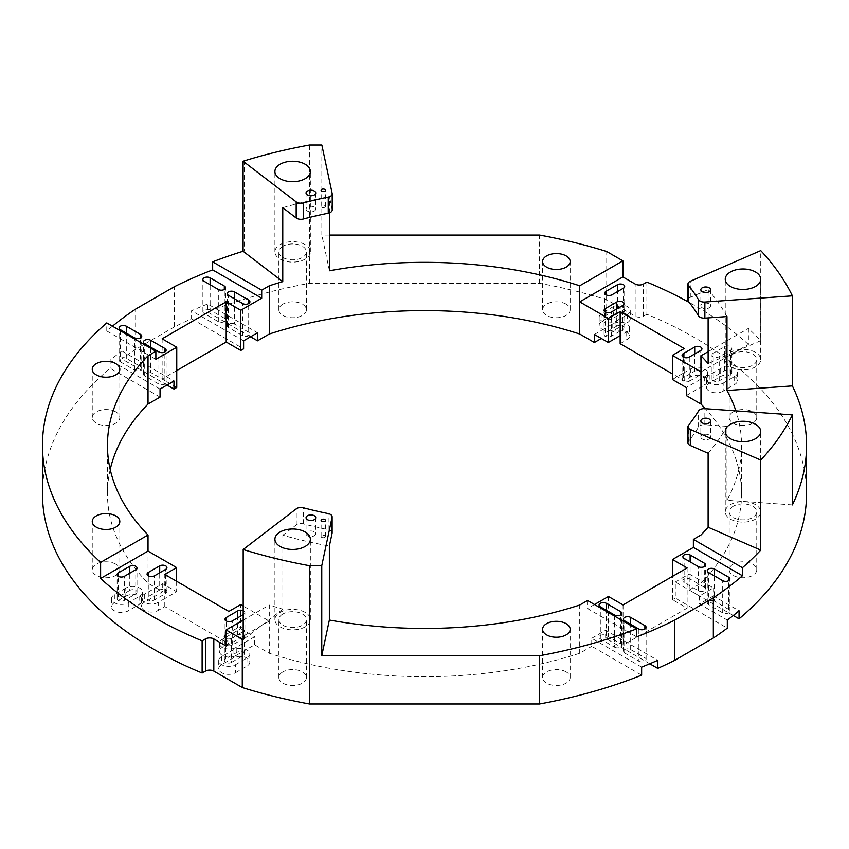 <?xml version="1.0" encoding="UTF-8"?>
<svg xmlns="http://www.w3.org/2000/svg" width="849" height="849" viewBox="0 0 849 849"><rect width="100%" height="100%" fill="white"/><g stroke="black" fill="none" stroke-linecap="round" stroke-linejoin="round"><path stroke-width="0.64" stroke-dasharray="4.25 3.18" d="M733.281 615.493L689.208 590.044L689.208 573.966L713.362 587.911L699.438 595.956L675.284 582.011L675.284 598.089L727.317 628.133M699.438 595.956L699.438 604L727.317 620.088M713.362 587.911L713.362 595.956L739.054 610.792M704.309 587.275L690.11 579.071A4.234 2.441 0 0 0 685.493 578.54A4.234 2.441 0 0 0 682.883 580.801A4.234 2.441 0 0 0 684.124 582.531L698.324 590.734A4.234 2.441 0 0 0 702.94 591.254A4.234 2.441 0 0 0 705.551 589.004A4.234 2.441 0 0 0 704.309 587.275L704.309 566.612M675.284 582.011L689.208 573.966M649.772 663.759L605.655 638.289L608.436 636.676L623.06 645.113L687.117 608.139L672.493 599.691L675.284 598.089M672.493 599.691L672.493 576.375M689.208 590.044L700.977 583.252L700.977 535.008M713.362 595.956L699.438 604M714.476 601.177A4.234 2.441 0 0 0 709.86 600.646A4.234 2.441 0 0 0 707.249 602.907A4.234 2.441 0 0 0 708.49 604.637L722.69 612.84A4.234 2.441 0 0 0 727.306 613.36A4.234 2.441 0 0 0 729.917 611.11A4.234 2.441 0 0 0 728.675 609.38L714.476 601.177L714.476 575.93M700.977 371.873L748.394 344.503L748.394 328.425A382.05 220.57 0 0 1 760.736 340.672L760.736 250.625M806.55 493.64A382.05 220.57 0 0 0 646.874 314.279L646.874 282.123M748.394 344.503A382.05 220.57 0 0 0 689.282 302.477M684.209 380.681L684.209 372.647L690.746 368.869L690.746 376.903L684.209 380.681L672.366 373.847M620.152 343.707L626.7 339.918A9.848 5.688 180 0 0 629.576 335.907A9.848 5.688 180 0 0 623.506 330.654A9.848 5.688 180 0 0 612.766 331.885L601.347 338.475M250.561 336.798L207.665 312.029L207.665 303.995L257.523 332.776M646.874 314.279L643.468 316.21A5.911 3.407 0 0 1 635.158 316.189L606.727 299.771A382.05 220.57 0 0 0 539.518 283.301L309.482 283.301A382.05 220.57 0 0 0 207.665 312.029M700.977 583.252A317.059 183.055 0 0 0 741.559 493.64A317.059 183.055 0 0 0 705.37 408.709M686.3 395.56L704.681 384.947A9.848 5.688 180 0 0 707.557 380.925A9.848 5.688 180 0 0 701.486 375.672A9.848 5.688 180 0 0 690.746 376.903M733.228 564.15A13.786 7.959 0 0 0 729.185 569.775A13.786 7.959 0 0 0 742.971 577.734A13.786 7.959 0 0 0 756.756 569.775A13.786 7.959 0 0 0 748.245 562.42A13.786 7.959 0 0 0 733.228 564.15M733.228 411.882A13.786 7.959 0 0 0 729.185 417.506A13.786 7.959 0 0 0 742.971 425.466A13.786 7.959 0 0 0 756.756 417.506A13.786 7.959 0 0 0 748.245 410.152A13.786 7.959 0 0 0 733.228 411.882M566.124 304.144A13.786 7.959 0 0 0 551.097 302.424A13.786 7.959 0 0 0 542.585 309.779A13.786 7.959 0 0 0 556.371 317.738A13.786 7.959 0 0 0 570.157 309.779A13.786 7.959 0 0 0 566.124 304.144M282.876 304.144A13.786 7.959 0 0 0 278.843 309.779A13.786 7.959 0 0 0 292.629 317.738A13.786 7.959 0 0 0 306.415 309.779A13.786 7.959 0 0 0 297.903 302.424A13.786 7.959 0 0 0 282.876 304.144M613.466 314.597L602.047 321.187A9.848 5.688 180 0 0 599.161 325.209A9.848 5.688 180 0 0 605.241 330.463A9.848 5.688 180 0 0 615.971 329.232L627.39 322.641A9.848 5.688 180 0 0 630.276 318.619A9.848 5.688 180 0 0 624.195 313.366A9.848 5.688 180 0 0 613.466 314.597L613.466 306.563A9.848 5.688 180 0 1 624.195 305.332A9.848 5.688 180 0 1 630.276 310.575A9.848 5.688 180 0 1 627.39 314.597L615.971 321.187A9.848 5.688 180 0 1 605.241 322.429A9.848 5.688 180 0 1 599.161 317.176A9.848 5.688 180 0 1 602.047 313.154L613.466 306.563M723.199 391.134A9.848 5.688 180 0 1 712.46 392.365A9.848 5.688 180 0 1 706.389 387.112A9.848 5.688 180 0 1 709.265 383.101L720.684 376.5A9.848 5.688 180 0 1 731.424 375.269A9.848 5.688 180 0 1 737.494 380.522A9.848 5.688 180 0 1 734.618 384.544L723.199 391.134L723.199 383.101A9.848 5.688 180 0 1 712.46 384.332A9.848 5.688 180 0 1 706.389 379.079A9.848 5.688 180 0 1 709.265 375.056L720.684 368.466A9.848 5.688 180 0 1 731.424 367.235A9.848 5.688 180 0 1 737.494 372.488A9.848 5.688 180 0 1 734.618 376.5L723.199 383.101M594.512 604.52L587.55 608.542L636.654 636.888M687.117 567.939L687.117 608.139M708.119 317.897L708.119 289.605L690.322 297.352A5.911 3.407 0 0 0 687.966 300.068M726.977 316.56A317.059 183.055 0 0 0 708.119 289.605M792.382 504.922L726.977 500.284A317.059 183.055 0 0 0 741.559 445.407A317.059 183.055 0 0 0 735.871 410.874M726.977 500.284L726.977 426.315L704.861 424.755A5.911 3.407 0 0 0 698.568 427.005A290.475 167.709 180 0 1 688.507 441.384A5.911 3.407 0 0 0 687.966 442.807M708.119 453.27A317.059 183.055 0 0 0 726.977 426.315M605.655 638.289L605.655 630.245L657.731 660.31M641.632 667.091L591.732 638.289L591.732 646.322L641.632 675.135M254.615 644.784L254.615 636.75L236.234 647.363L236.234 655.396L254.615 644.784L269.292 653.263A317.059 183.055 0 0 0 579.708 653.263L591.732 646.322M579.708 653.263L579.708 605.029M587.55 600.498L587.55 608.542M608.436 596.476L608.436 636.676M591.732 638.289L605.655 630.245M623.06 604.923L623.06 645.113M708.119 351.677L748.394 328.425M760.736 340.672L708.119 363.574M713.234 353.226A4.234 2.441 0 0 0 712.003 354.956A4.234 2.441 0 0 0 714.614 357.217A4.234 2.441 0 0 0 719.23 356.686L730.649 350.096A4.234 2.441 0 0 0 731.88 348.366A4.234 2.441 0 0 0 729.27 346.105A4.234 2.441 0 0 0 724.653 346.636L713.234 353.226L713.234 377.349A4.234 2.441 0 0 0 712.003 379.079A4.234 2.441 0 0 0 714.614 381.339A4.234 2.441 0 0 0 719.23 380.808L730.649 374.207A4.234 2.441 0 0 0 731.88 372.488A4.234 2.441 0 0 0 729.27 370.228A4.234 2.441 0 0 0 724.653 370.758L713.234 377.349M672.366 379.482L684.209 372.647L684.209 348.525M594.385 334.453L612.766 323.84A9.848 5.688 180 0 1 623.506 322.609A9.848 5.688 180 0 1 629.576 327.863A9.848 5.688 180 0 1 626.7 331.885L620.152 335.663M329.444 212.876L329.444 196.809A317.059 183.055 0 0 0 282.759 207.697M207.665 303.995A382.05 220.57 0 0 0 191.556 310.766L191.556 318.81A382.05 220.57 0 0 0 174.427 326.886L174.427 286.686M244.416 250.869A382.05 220.57 0 0 0 243.101 251.272L244.416 250.869L244.416 160.822M309.482 283.301L309.482 145.02M329.444 235.067L321.845 235.067L321.845 145.02M539.518 283.301L539.518 235.067M606.727 299.771L606.727 251.537M690.746 368.869A9.848 5.688 180 0 1 701.486 367.638A9.848 5.688 180 0 1 707.557 372.891A9.848 5.688 180 0 1 704.681 376.903L686.3 387.515M733.228 506.259A13.786 7.959 0 0 0 729.185 511.894A13.786 7.959 0 0 0 742.971 519.853A13.786 7.959 0 0 0 756.756 511.894A13.786 7.959 0 0 0 748.245 504.539A13.786 7.959 0 0 0 733.228 506.259M733.228 353.991A13.786 7.959 0 0 0 729.185 359.615A13.786 7.959 0 0 0 742.971 367.575A13.786 7.959 0 0 0 756.756 359.615A13.786 7.959 0 0 0 748.245 352.271A13.786 7.959 0 0 0 733.228 353.991M282.876 246.263A13.786 7.959 0 0 0 278.843 251.888A13.786 7.959 0 0 0 292.629 259.847A13.786 7.959 0 0 0 306.415 251.888A13.786 7.959 0 0 0 297.903 244.533A13.786 7.959 0 0 0 282.876 246.263M614.527 647.15A4.234 2.441 0 0 0 619.133 647.681A4.234 2.441 0 0 0 621.755 645.42A4.234 2.441 0 0 0 620.513 643.691L606.313 635.498A4.234 2.441 0 0 0 601.697 634.967A4.234 2.441 0 0 0 599.076 637.228A4.234 2.441 0 0 0 600.317 638.947L614.527 647.15L614.527 614.994M638.883 661.222A4.234 2.441 0 0 0 643.5 661.742A4.234 2.441 0 0 0 646.11 659.493A4.234 2.441 0 0 0 644.879 657.763L630.669 649.559A4.234 2.441 0 0 0 626.053 649.029A4.234 2.441 0 0 0 623.442 651.289A4.234 2.441 0 0 0 624.684 653.019L638.883 661.222L638.883 629.056M702.272 439.007A4.839 2.791 180 0 1 700.85 437.033A4.839 2.791 180 0 1 705.689 434.232A4.839 2.791 180 0 1 710.539 437.033A4.839 2.791 180 0 1 707.546 439.612A4.839 2.791 180 0 1 702.272 439.007M702.272 307.826A4.839 2.791 180 0 1 700.85 305.842A4.839 2.791 180 0 1 705.689 303.051A4.839 2.791 180 0 1 710.539 305.842A4.839 2.791 180 0 1 707.546 308.431A4.839 2.791 180 0 1 702.272 307.826M164.791 606.6L164.791 598.556L158.254 602.334L158.254 610.378L164.791 606.6L228.848 643.584L222.3 647.363A9.848 5.688 180 0 0 219.424 651.385A9.848 5.688 180 0 0 225.494 656.638A9.848 5.688 180 0 0 236.234 655.396M160.047 397.099L110.147 368.286A382.05 220.57 0 0 0 42.45 493.64M110.2 469.518A317.059 183.055 0 0 0 107.441 493.64A317.059 183.055 0 0 0 148.023 583.252L162.7 591.721L144.319 602.334A9.848 5.688 180 0 0 141.443 606.356A9.848 5.688 180 0 0 147.514 611.609A9.848 5.688 180 0 0 158.254 610.378M115.772 564.15A13.786 7.959 0 0 0 100.755 562.42A13.786 7.959 0 0 0 92.244 569.775A13.786 7.959 0 0 0 106.029 577.734A13.786 7.959 0 0 0 119.815 569.775A13.786 7.959 0 0 0 115.772 564.15M282.876 671.877A13.786 7.959 0 0 0 278.843 677.513A13.786 7.959 0 0 0 292.629 685.472A13.786 7.959 0 0 0 306.415 677.513A13.786 7.959 0 0 0 297.903 670.158A13.786 7.959 0 0 0 282.876 671.877M566.124 671.877A13.786 7.959 0 0 0 551.097 670.158A13.786 7.959 0 0 0 542.585 677.513A13.786 7.959 0 0 0 556.371 685.472A13.786 7.959 0 0 0 570.157 677.513A13.786 7.959 0 0 0 566.124 671.877M115.772 411.882A13.786 7.959 0 0 0 100.755 410.152A13.786 7.959 0 0 0 92.244 417.506A13.786 7.959 0 0 0 106.029 425.466A13.786 7.959 0 0 0 119.815 417.506A13.786 7.959 0 0 0 115.772 411.882M125.801 596.147A9.848 5.688 180 0 1 136.54 594.916A9.848 5.688 180 0 1 142.611 600.169A9.848 5.688 180 0 1 139.735 604.191L128.316 610.781A9.848 5.688 180 0 1 117.576 612.012A9.848 5.688 180 0 1 111.506 606.759A9.848 5.688 180 0 1 114.382 602.737L125.801 596.147L125.801 588.113A9.848 5.688 180 0 1 136.54 586.871A9.848 5.688 180 0 1 142.611 592.124A9.848 5.688 180 0 1 139.735 596.147L128.316 602.737A9.848 5.688 180 0 1 117.576 603.968A9.848 5.688 180 0 1 111.506 598.725A9.848 5.688 180 0 1 114.382 594.703L125.801 588.113M235.534 672.684L246.953 666.094A9.848 5.688 180 0 0 249.839 662.071A9.848 5.688 180 0 0 243.759 656.818A9.848 5.688 180 0 0 233.029 658.049L221.61 664.65A9.848 5.688 180 0 0 218.724 668.662A9.848 5.688 180 0 0 224.805 673.915A9.848 5.688 180 0 0 235.534 672.684L235.534 664.65A9.848 5.688 180 0 1 224.805 665.881A9.848 5.688 180 0 1 218.724 660.628A9.848 5.688 180 0 1 221.61 656.606L233.029 650.016A9.848 5.688 180 0 1 243.759 648.785A9.848 5.688 180 0 1 249.839 654.038A9.848 5.688 180 0 1 246.953 658.049L235.534 664.65M269.292 653.263L269.292 605.029A317.059 183.055 0 0 0 282.844 609.168L282.844 535.21A317.059 183.055 0 0 0 329.359 546.056M755.504 352.388A17.723 10.23 0 0 0 736.189 350.17A17.723 10.23 0 0 0 725.248 359.615A17.723 10.23 0 0 0 742.971 369.856A17.723 10.23 0 0 0 760.693 359.615A17.723 10.23 0 0 0 755.504 352.388M755.504 504.656A17.723 10.23 0 0 0 736.189 502.438A17.723 10.23 0 0 0 725.248 511.894A17.723 10.23 0 0 0 742.971 522.124A17.723 10.23 0 0 0 760.693 511.894A17.723 10.23 0 0 0 755.504 504.656M623.421 312.305A4.234 2.441 0 0 0 624.662 310.575A4.234 2.441 0 0 0 622.052 308.325A4.234 2.441 0 0 0 617.435 308.856L606.016 315.446A4.234 2.441 0 0 0 604.775 317.176A4.234 2.441 0 0 0 607.385 319.426A4.234 2.441 0 0 0 612.002 318.906L623.421 312.305L623.421 288.193M689.292 381.212L700.712 374.611A4.234 2.441 0 0 0 701.943 372.891A4.234 2.441 0 0 0 699.332 370.631A4.234 2.441 0 0 0 694.715 371.162L683.296 377.752A4.234 2.441 0 0 0 682.065 379.482A4.234 2.441 0 0 0 684.676 381.742A4.234 2.441 0 0 0 689.292 381.212L689.292 357.089M616.735 326.133L605.316 332.723A4.234 2.441 0 0 0 604.085 334.453A4.234 2.441 0 0 0 606.695 336.713A4.234 2.441 0 0 0 611.312 336.183L622.731 329.592A4.234 2.441 0 0 0 623.962 327.863A4.234 2.441 0 0 0 621.351 325.602A4.234 2.441 0 0 0 616.735 326.133L616.735 308.93M329.444 270.767L321.845 235.067M332.203 209.99A5.911 3.407 0 0 0 332.161 209.576L329.444 196.809M307.465 211.072A4.839 2.791 180 0 1 306.043 209.087A4.839 2.791 180 0 1 310.893 206.296A4.839 2.791 180 0 1 315.732 209.087A4.839 2.791 180 0 1 312.74 211.677A4.839 2.791 180 0 1 307.465 211.072M324.796 207.273A2.165 1.252 0 0 0 325.432 206.381A2.165 1.252 0 0 0 323.267 205.14A2.165 1.252 0 0 0 321.102 206.381A2.165 1.252 0 0 0 322.44 207.538A2.165 1.252 0 0 0 324.796 207.273M112.439 326.196A382.05 220.57 0 0 0 106.772 330.961L155.866 359.307M191.556 318.81L243.599 348.854M176.751 370.567L162.138 379.004L176.751 387.441M167.009 385.032L121.895 358.989L121.895 350.955A382.05 220.57 0 0 0 110.147 360.241L110.147 368.286M174.427 326.886L135.66 349.268A382.05 220.57 0 0 0 121.895 358.989M243.599 340.82L191.556 310.766M210.117 309.991A4.234 2.441 0 0 0 205.5 309.461A4.234 2.441 0 0 0 202.89 311.721A4.234 2.441 0 0 0 204.121 313.44L218.331 321.644A4.234 2.441 0 0 0 222.947 322.174A4.234 2.441 0 0 0 225.558 319.914A4.234 2.441 0 0 0 224.316 318.184L210.117 309.991L210.117 284.744M234.473 324.053A4.234 2.441 0 0 0 229.867 323.522A4.234 2.441 0 0 0 227.245 325.783A4.234 2.441 0 0 0 228.487 327.512L242.687 335.716A4.234 2.441 0 0 0 247.303 336.236A4.234 2.441 0 0 0 249.924 333.986A4.234 2.441 0 0 0 248.683 332.256L234.473 324.053L234.473 298.806M135.66 349.268L135.66 309.068M305.162 244.65A17.723 10.23 0 0 0 285.848 242.432A17.723 10.23 0 0 0 274.906 251.888A17.723 10.23 0 0 0 292.629 262.118A17.723 10.23 0 0 0 310.352 251.888A17.723 10.23 0 0 0 305.162 244.65M176.634 581.278L176.634 591.721L164.791 598.556L164.791 574.444M228.848 643.584L228.848 611.418M236.234 647.363A9.848 5.688 180 0 1 225.494 648.594A9.848 5.688 180 0 1 219.424 643.34A9.848 5.688 180 0 1 222.3 639.318L240.692 628.706L240.692 604.594M226.121 646.025L269.292 621.107L243.185 606.027M240.692 628.706L254.615 636.75M106.772 330.961L106.772 322.917M160.047 389.054L110.147 360.241M148.023 583.252L148.023 551.086M158.254 602.334A9.848 5.688 180 0 1 147.514 603.575A9.848 5.688 180 0 1 141.443 598.322A9.848 5.688 180 0 1 144.319 594.3L162.7 583.688L176.634 591.721M162.7 583.688L162.7 591.721M282.876 613.997A13.786 7.959 0 0 0 278.843 619.621A13.786 7.959 0 0 0 292.629 627.581A13.786 7.959 0 0 0 306.415 619.621A13.786 7.959 0 0 0 297.903 612.267A13.786 7.959 0 0 0 282.876 613.997M243.185 620.099L269.292 605.029M282.844 609.168L243.185 639.552M332.118 532.864A5.911 3.407 0 0 0 328.17 529.649A290.475 167.709 180 0 1 303.433 523.886A5.911 3.407 0 0 0 296.248 524.926L282.844 535.21M307.455 535.761A4.839 2.791 180 0 1 306.043 533.788A4.839 2.791 180 0 1 310.883 530.996A4.839 2.791 180 0 1 315.722 533.788A4.839 2.791 180 0 1 312.74 536.366A4.839 2.791 180 0 1 307.455 535.761M324.796 537.375A2.165 1.252 0 0 0 325.432 536.494A2.165 1.252 0 0 0 323.267 535.241A2.165 1.252 0 0 0 321.102 536.494A2.165 1.252 0 0 0 322.44 537.64A2.165 1.252 0 0 0 324.796 537.375M162.138 338.804L162.138 379.004M150.676 372.435A4.234 2.441 0 0 0 146.06 371.904A4.234 2.441 0 0 0 143.449 374.165A4.234 2.441 0 0 0 144.691 375.895L158.89 384.098A4.234 2.441 0 0 0 163.507 384.618A4.234 2.441 0 0 0 166.117 382.368A4.234 2.441 0 0 0 164.876 380.639L150.676 372.435L150.676 347.188M120.325 361.823L134.524 370.026A4.234 2.441 0 0 0 139.14 370.557A4.234 2.441 0 0 0 141.751 368.296A4.234 2.441 0 0 0 140.51 366.566L126.31 358.374A4.234 2.441 0 0 0 121.694 357.843A4.234 2.441 0 0 0 119.083 360.103A4.234 2.441 0 0 0 120.325 361.823L120.325 329.667M121.895 350.955L173.971 381.01M305.162 612.384A17.723 10.23 0 0 0 285.848 610.166A17.723 10.23 0 0 0 274.906 619.621A17.723 10.23 0 0 0 292.629 629.852A17.723 10.23 0 0 0 310.352 619.621A17.723 10.23 0 0 0 305.162 612.384M226.121 638.501A4.234 2.441 0 0 0 231.565 638.236L242.984 631.645A4.234 2.441 0 0 0 244.225 629.916A4.234 2.441 0 0 0 241.615 627.655A4.234 2.441 0 0 0 236.998 628.186L226.121 634.458M243.185 614.644L243.684 614.358A4.234 2.441 0 0 0 244.915 612.628A4.234 2.441 0 0 0 243.185 610.654M243.684 638.48A4.234 2.441 0 0 0 244.915 636.75A4.234 2.441 0 0 0 242.305 634.49A4.234 2.441 0 0 0 237.688 635.02L226.269 641.611A4.234 2.441 0 0 0 225.038 643.34A4.234 2.441 0 0 0 227.649 645.601A4.234 2.441 0 0 0 232.265 645.07L243.684 638.48L243.684 614.358M159.708 590.002L148.288 596.592A4.234 2.441 0 0 0 147.057 598.322A4.234 2.441 0 0 0 149.668 600.572A4.234 2.441 0 0 0 154.285 600.052L165.704 593.451A4.234 2.441 0 0 0 166.935 591.721A4.234 2.441 0 0 0 164.324 589.471A4.234 2.441 0 0 0 159.708 590.002L159.708 572.788M129.77 590.405L118.351 596.996A4.234 2.441 0 0 0 117.12 598.725A4.234 2.441 0 0 0 119.73 600.975A4.234 2.441 0 0 0 124.347 600.445L135.766 593.854A4.234 2.441 0 0 0 136.997 592.124A4.234 2.441 0 0 0 134.386 589.875A4.234 2.441 0 0 0 129.77 590.405L129.77 573.192M231.565 662.358L242.984 655.757A4.234 2.441 0 0 0 244.225 654.038A4.234 2.441 0 0 0 241.615 651.777A4.234 2.441 0 0 0 236.998 652.308L225.579 658.898A4.234 2.441 0 0 0 224.338 660.628A4.234 2.441 0 0 0 226.948 662.889A4.234 2.441 0 0 0 231.565 662.358L231.565 638.236M690.11 579.071L690.11 561.868M684.124 582.531L684.124 558.409M698.324 590.734L698.324 566.612M708.49 604.637L708.49 572.47M722.69 612.84L722.69 580.674M728.675 609.38L728.675 580.674M690.322 297.352L690.322 281.263M704.861 424.755L704.861 408.666M643.468 316.21L643.468 284.054M626.7 331.885L626.7 339.918M612.766 323.84L612.766 331.885M635.158 316.189L635.158 284.033M704.681 376.903L704.681 384.947M602.047 313.154L602.047 321.187M615.971 321.187L615.971 329.232M627.39 314.597L627.39 322.641M709.265 375.056L709.265 383.101M734.618 376.5L734.618 384.544M720.684 368.466L720.684 376.5M620.513 643.691L620.513 614.994M600.317 638.947L600.317 606.791M606.313 635.498L606.313 610.251M644.879 657.763L644.879 629.056M624.684 653.019L624.684 620.863M630.669 649.559L630.669 624.312M698.568 427.005L698.568 410.927M688.507 441.384L688.507 425.307M617.435 308.856L617.435 291.642M612.002 318.906L612.002 294.783M606.016 315.446L606.016 294.783M719.23 380.808L719.23 356.686M724.653 370.758L724.653 346.636M730.649 374.207L730.649 350.096M700.712 374.611L700.712 350.499M683.296 377.752L683.296 357.089M694.715 371.162L694.715 353.948M605.316 332.723L605.316 312.061M622.731 329.592L622.731 305.47M611.312 336.183L611.312 312.061M332.161 209.576L332.161 193.498M222.3 639.318L222.3 647.363M144.319 594.3L144.319 602.334M139.735 596.147L139.735 604.191M114.382 594.703L114.382 602.737M128.316 602.737L128.316 610.781M246.953 658.049L246.953 666.094M233.029 650.016L233.029 658.049M221.61 656.606L221.61 664.65M296.248 524.926L296.248 508.848M228.487 327.512L228.487 295.346M242.687 335.716L242.687 303.549M248.683 332.256L248.683 303.549M204.121 313.44L204.121 281.284M218.331 321.644L218.331 289.488M224.316 318.184L224.316 289.488M144.691 375.895L144.691 343.739M164.876 380.639L164.876 351.932M158.89 384.098L158.89 351.932M134.524 370.026L134.524 337.87M126.31 358.374L126.31 333.126M140.51 366.566L140.51 337.87M328.17 529.649L328.17 513.571M303.433 523.886L303.433 507.798M124.347 600.445L124.347 576.333M118.351 596.996L118.351 576.333M135.766 593.854L135.766 569.743M236.998 652.308L236.998 628.186M242.984 655.757L242.984 631.645M225.579 658.898L225.579 638.236M237.688 635.02L237.688 617.817M226.269 641.611L226.269 620.948M232.265 645.07L232.265 620.948M154.285 600.052L154.285 575.93M148.288 596.592L148.288 575.93M165.704 593.451L165.704 569.339M682.883 580.801L682.883 556.679M705.551 589.004L705.551 564.882M741.559 493.64L741.559 445.407M707.249 602.907L707.249 570.751M729.917 611.11L729.917 578.944M629.576 327.863L629.576 335.907M707.557 372.891L707.557 380.925M756.756 569.775L756.756 511.894M729.185 569.775L729.185 511.894M756.756 417.506L756.756 359.615M729.185 417.506L729.185 359.615M570.157 309.779L570.157 261.534M542.585 309.779L542.585 261.534M306.415 309.779L306.415 251.888M278.843 309.779L278.843 251.888M599.161 317.176L599.161 325.209M630.276 310.575L630.276 318.619M706.389 379.079L706.389 387.112M737.494 372.488L737.494 380.522M621.755 645.42L621.755 613.265M599.076 637.228L599.076 605.061M646.11 659.493L646.11 627.326M623.442 651.289L623.442 619.133M700.85 289.764L700.85 305.842M710.539 289.764L710.539 305.842M760.693 359.615L760.693 279.225M725.248 359.615L725.248 279.225M700.85 420.945L700.85 437.033M710.539 420.945L710.539 437.033M760.693 511.894L760.693 431.494M725.248 511.894L725.248 431.494M624.662 310.575L624.662 286.463M604.775 317.176L604.775 293.054M712.003 379.079L712.003 354.956M731.88 372.488L731.88 348.366M682.065 379.482L682.065 355.36M701.943 372.891L701.943 348.769M623.962 327.863L623.962 303.74M604.085 334.453L604.085 310.341M570.157 677.513L570.157 629.268M542.585 677.513L542.585 629.268M219.424 643.34L219.424 651.385M107.441 493.64L107.441 445.407M141.443 598.322L141.443 606.356M119.815 569.775L119.815 521.541M92.244 569.775L92.244 521.541M306.415 677.513L306.415 619.621M278.843 677.513L278.843 619.621M119.815 417.506L119.815 369.273M92.244 417.506L92.244 369.273M142.611 592.124L142.611 600.169M111.506 598.725L111.506 606.759M249.839 654.038L249.839 662.071M218.724 660.628L218.724 668.662M306.043 193.01L306.043 209.087M315.732 193.01L315.732 209.087M325.432 206.381L325.432 190.303M321.102 206.381L321.102 190.303M227.245 325.783L227.245 293.627M249.924 333.986L249.924 301.82M202.89 311.721L202.89 279.554M225.558 319.914L225.558 287.758M143.449 374.165L143.449 342.009M166.117 382.368L166.117 350.202M119.083 360.103L119.083 327.937M141.751 368.296L141.751 336.14M310.352 251.888L310.352 171.487M274.906 251.888L274.906 171.487M306.043 517.71L306.043 533.788M315.722 517.71L315.722 533.788M325.432 536.494L325.432 520.405M321.102 536.494L321.102 520.405M310.352 619.621L310.352 539.221M274.906 619.621L274.906 539.221M117.12 598.725L117.12 574.603M136.997 592.124L136.997 568.013M244.225 654.038L244.225 629.916M224.338 660.628L224.338 636.506M244.915 636.75L244.915 612.628M225.038 643.34L225.038 619.218M147.057 598.322L147.057 574.2M166.935 591.721L166.935 567.61"/><path stroke-width="1.27" d="M649.772 663.759L657.731 668.343A382.05 220.57 0 0 0 674.573 660.405L713.34 638.024A382.05 220.57 0 0 0 727.317 628.133L727.317 620.088A382.05 220.57 0 0 0 739.054 610.792L739.054 618.825L733.281 615.493M704.309 563.152L690.11 554.949A4.234 2.441 0 0 0 685.493 554.418A4.234 2.441 0 0 0 682.883 556.679A4.234 2.441 0 0 0 684.124 558.409L698.324 566.612A4.234 2.441 0 0 0 702.94 567.143A4.234 2.441 0 0 0 705.551 564.882A4.234 2.441 0 0 0 704.309 563.152L704.309 566.612M672.493 576.375L672.493 559.491L687.117 567.939L623.06 604.923L608.436 596.476L594.512 604.52M713.34 638.024L713.34 597.823A382.05 220.57 0 0 0 742.429 575.749L693.378 547.435L672.493 559.491M693.378 547.435L693.378 539.391L700.977 535.008A317.059 183.055 0 0 0 708.119 527.24L760.736 550.131L760.736 460.084A382.05 220.57 0 0 0 792.382 414.874L704.861 408.666A5.911 3.407 0 0 0 698.568 410.927A290.475 167.709 180 0 1 688.507 425.307A5.911 3.407 0 0 0 687.966 426.729A5.911 3.407 0 0 0 690.322 429.445L760.736 460.084M792.382 295.845A382.05 220.57 0 0 0 760.736 250.625L690.322 281.263A5.911 3.407 0 0 0 687.966 283.991A5.911 3.407 0 0 0 688.507 285.413A290.475 167.709 180 0 1 698.568 299.793A5.911 3.407 0 0 0 704.861 302.042L792.382 295.845L792.382 385.892A382.05 220.57 0 0 1 806.55 445.407A382.05 220.57 0 0 1 792.382 504.922L792.382 414.874M742.429 575.749L742.429 567.716A382.05 220.57 0 0 0 760.736 550.131M739.054 618.825A382.05 220.57 0 0 0 806.55 493.64L806.55 445.407M689.282 302.477A382.05 220.57 0 0 0 646.874 282.123L643.468 284.054A5.911 3.407 0 0 1 635.158 284.033L622.879 276.933L579.708 301.862L608.309 318.375L620.152 311.541L684.209 348.525L672.366 355.36L700.977 371.873L700.977 355.795L708.119 351.677M672.366 373.847L620.152 343.707L620.152 311.541M601.347 338.475L594.385 342.497L579.708 334.018A317.059 183.055 0 0 0 269.292 334.018L257.523 340.82L250.561 336.798M705.37 408.709A317.059 183.055 0 0 0 700.977 404.039L686.3 395.56L686.3 387.515L672.366 379.482L672.366 355.36M110.2 469.518A317.059 183.055 0 0 1 148.023 404.039L160.047 397.099L160.047 389.054L173.971 381.01L173.971 389.054L176.751 387.441L176.751 347.252L155.866 359.307L155.866 351.263L106.772 322.917A382.05 220.57 0 0 0 42.45 445.407L42.45 493.64A382.05 220.57 0 0 0 202.126 673.002L205.458 671.081A5.911 3.407 0 0 1 213.81 671.081L242.273 687.51A382.05 220.57 0 0 0 309.482 703.98L539.518 703.98L539.518 655.746A382.05 220.57 0 0 0 636.654 628.844L636.654 636.888A382.05 220.57 0 0 0 674.573 620.205L713.34 597.823M614.527 614.994A4.234 2.441 0 0 0 619.133 615.525A4.234 2.441 0 0 0 621.755 613.265A4.234 2.441 0 0 0 620.513 611.535L606.313 603.331A4.234 2.441 0 0 0 601.697 602.801A4.234 2.441 0 0 0 599.076 605.061A4.234 2.441 0 0 0 600.317 606.791L614.527 614.994M638.883 629.056A4.234 2.441 0 0 0 643.5 629.587A4.234 2.441 0 0 0 646.11 627.326A4.234 2.441 0 0 0 644.879 625.596L630.669 617.403A4.234 2.441 0 0 0 626.053 616.873A4.234 2.441 0 0 0 623.442 619.133A4.234 2.441 0 0 0 624.684 620.863L638.883 629.056M708.49 572.47L722.69 580.674A4.234 2.441 0 0 0 727.306 581.204A4.234 2.441 0 0 0 729.917 578.944A4.234 2.441 0 0 0 728.675 577.214L714.476 569.021A4.234 2.441 0 0 0 709.86 568.49A4.234 2.441 0 0 0 707.249 570.751A4.234 2.441 0 0 0 708.49 572.47M742.429 567.716L693.378 539.391M708.119 317.897L708.119 363.574A317.059 183.055 0 0 0 700.977 355.795M735.871 410.874A317.059 183.055 0 0 0 726.977 390.519L726.977 316.56L704.861 318.12L704.861 302.042M708.119 527.24L708.119 453.27L690.322 445.523L690.322 429.445M700.977 404.039L700.977 371.873M674.573 660.405L674.573 620.205M539.518 703.98A382.05 220.57 0 0 0 641.632 675.135L641.632 667.091A382.05 220.57 0 0 0 657.731 660.31L657.731 668.343M539.518 655.746L321.76 655.746L329.359 620.025A317.059 183.055 0 0 0 579.708 605.029L587.55 600.498L636.654 628.844M702.272 291.738A4.839 2.791 180 0 1 700.85 289.764A4.839 2.791 180 0 1 705.689 286.973A4.839 2.791 180 0 1 710.539 289.764A4.839 2.791 180 0 1 707.546 292.353A4.839 2.791 180 0 1 702.272 291.738M755.504 271.988A17.723 10.23 0 0 0 736.189 269.77A17.723 10.23 0 0 0 725.248 279.225A17.723 10.23 0 0 0 742.971 289.456A17.723 10.23 0 0 0 760.693 279.225A17.723 10.23 0 0 0 755.504 271.988M726.977 390.519L792.382 385.892M702.272 422.929A4.839 2.791 180 0 1 700.85 420.945A4.839 2.791 180 0 1 705.689 418.154A4.839 2.791 180 0 1 710.539 420.945A4.839 2.791 180 0 1 707.546 423.534A4.839 2.791 180 0 1 702.272 422.929M755.504 424.256A17.723 10.23 0 0 0 736.189 422.038A17.723 10.23 0 0 0 725.248 431.494A17.723 10.23 0 0 0 742.971 441.724A17.723 10.23 0 0 0 760.693 431.494A17.723 10.23 0 0 0 755.504 424.256M623.421 288.193A4.234 2.441 0 0 0 624.662 286.463A4.234 2.441 0 0 0 622.052 284.203A4.234 2.441 0 0 0 617.435 284.733L606.016 291.324A4.234 2.441 0 0 0 604.775 293.054A4.234 2.441 0 0 0 607.385 295.314A4.234 2.441 0 0 0 612.002 294.783L623.421 288.193M689.292 357.089L700.712 350.499A4.234 2.441 0 0 0 701.943 348.769A4.234 2.441 0 0 0 699.332 346.509A4.234 2.441 0 0 0 694.715 347.039L683.296 353.63A4.234 2.441 0 0 0 682.065 355.36A4.234 2.441 0 0 0 684.676 357.62A4.234 2.441 0 0 0 689.292 357.089M616.735 302.021L605.316 308.612A4.234 2.441 0 0 0 604.085 310.341A4.234 2.441 0 0 0 606.695 312.591A4.234 2.441 0 0 0 611.312 312.061L622.731 305.47A4.234 2.441 0 0 0 623.962 303.74A4.234 2.441 0 0 0 621.351 301.491A4.234 2.441 0 0 0 616.735 302.021L616.735 308.93M594.385 342.497L594.385 334.453L608.309 342.497L608.309 318.375M579.708 334.018L579.708 285.784A317.059 183.055 0 0 0 329.444 270.767L329.444 212.876M269.292 334.018L269.292 285.784L261.704 290.167L261.704 298.201L212.653 269.886A382.05 220.57 0 0 0 174.427 286.686L135.66 309.068A382.05 220.57 0 0 0 112.439 326.196M212.653 269.886L212.653 261.842A382.05 220.57 0 0 1 243.101 251.272L282.759 281.656A317.059 183.055 0 0 0 269.292 285.784M282.759 281.656L282.759 207.697L296.174 217.97A5.911 3.407 0 0 0 303.348 219.01A290.475 167.709 180 0 1 328.255 213.205A5.911 3.407 0 0 0 332.203 209.99L332.203 193.912A5.911 3.407 0 0 0 332.161 193.498L321.845 145.02L309.482 145.02A382.05 220.57 0 0 0 244.416 160.822L243.101 161.236L296.174 201.892A5.911 3.407 0 0 0 303.348 202.932A290.475 167.709 180 0 1 328.255 197.127A5.911 3.407 0 0 0 332.203 193.912M176.751 347.252L162.138 338.804L226.195 301.82L240.808 310.267L240.808 350.467L243.599 348.854L243.599 340.82L257.523 332.776L257.523 340.82M240.808 310.267L261.704 298.201M622.879 276.933L622.879 260.855L606.727 251.537A382.05 220.57 0 0 0 539.518 235.067L329.444 235.067M566.124 255.91A13.786 7.959 0 0 0 551.097 254.18A13.786 7.959 0 0 0 542.585 261.534A13.786 7.959 0 0 0 556.371 269.494A13.786 7.959 0 0 0 570.157 261.534A13.786 7.959 0 0 0 566.124 255.91M687.966 426.729L687.966 442.807A5.911 3.407 0 0 0 690.322 445.523M687.966 283.991L687.966 300.068A5.911 3.407 0 0 0 688.507 301.491A290.475 167.709 180 0 1 698.568 315.87A5.911 3.407 0 0 0 704.861 318.12M566.124 623.644A13.786 7.959 0 0 0 551.097 621.914A13.786 7.959 0 0 0 542.585 629.268A13.786 7.959 0 0 0 556.371 637.228A13.786 7.959 0 0 0 570.157 629.268A13.786 7.959 0 0 0 566.124 623.644M321.76 655.746L321.76 565.699L332.076 517.2A5.911 3.407 0 0 0 332.118 516.786A5.911 3.407 0 0 0 328.17 513.571A290.475 167.709 180 0 1 303.433 507.798A5.911 3.407 0 0 0 296.248 508.848L243.185 549.505A382.05 220.57 0 0 0 309.482 565.699L321.76 565.699M309.482 703.98L309.482 565.699M329.359 620.025L329.359 546.056L332.076 533.289A5.911 3.407 0 0 0 332.118 532.864L332.118 516.786M622.879 260.855L579.708 285.784M608.309 342.497L620.152 335.663M243.101 251.272L243.101 161.236M261.704 290.167L212.653 261.842M228.487 295.346L242.687 303.549A4.234 2.441 0 0 0 247.303 304.08A4.234 2.441 0 0 0 249.924 301.82A4.234 2.441 0 0 0 248.683 300.09L234.473 291.897A4.234 2.441 0 0 0 229.867 291.366A4.234 2.441 0 0 0 227.245 293.627A4.234 2.441 0 0 0 228.487 295.346M204.121 281.284L218.331 289.488A4.234 2.441 0 0 0 222.947 290.018A4.234 2.441 0 0 0 225.558 287.758A4.234 2.441 0 0 0 224.316 286.028L210.117 277.825A4.234 2.441 0 0 0 205.5 277.294A4.234 2.441 0 0 0 202.89 279.554A4.234 2.441 0 0 0 204.121 281.284M150.676 340.279A4.234 2.441 0 0 0 146.06 339.749A4.234 2.441 0 0 0 143.449 342.009A4.234 2.441 0 0 0 144.691 343.739L158.89 351.932A4.234 2.441 0 0 0 163.507 352.462A4.234 2.441 0 0 0 166.117 350.202A4.234 2.441 0 0 0 164.876 348.472L150.676 340.279L150.676 347.188M120.325 329.667L134.524 337.87A4.234 2.441 0 0 0 139.14 338.401A4.234 2.441 0 0 0 141.751 336.14A4.234 2.441 0 0 0 140.51 334.41L126.31 326.207A4.234 2.441 0 0 0 121.694 325.676A4.234 2.441 0 0 0 119.083 327.937A4.234 2.441 0 0 0 120.325 329.667M226.195 301.82L226.195 342.02L176.751 370.567M240.808 350.467L226.195 342.02M173.971 389.054L167.009 385.032M307.465 194.994A4.839 2.791 180 0 1 306.043 193.01A4.839 2.791 180 0 1 310.893 190.218A4.839 2.791 180 0 1 315.732 193.01A4.839 2.791 180 0 1 312.74 195.599A4.839 2.791 180 0 1 307.465 194.994M324.796 191.195A2.165 1.252 0 0 0 325.432 190.303A2.165 1.252 0 0 0 323.267 189.051A2.165 1.252 0 0 0 321.102 190.303A2.165 1.252 0 0 0 322.44 191.46A2.165 1.252 0 0 0 324.796 191.195M305.162 164.25A17.723 10.23 0 0 0 285.848 162.032A17.723 10.23 0 0 0 274.906 171.487A17.723 10.23 0 0 0 292.629 181.728A17.723 10.23 0 0 0 310.352 171.487A17.723 10.23 0 0 0 305.162 164.25M307.455 519.684A4.839 2.791 180 0 1 306.043 517.71A4.839 2.791 180 0 1 310.883 514.908A4.839 2.791 180 0 1 315.722 517.71A4.839 2.791 180 0 1 312.74 520.288A4.839 2.791 180 0 1 307.455 519.684M324.796 521.297A2.165 1.252 0 0 0 325.432 520.405A2.165 1.252 0 0 0 323.267 519.163A2.165 1.252 0 0 0 321.102 520.405A2.165 1.252 0 0 0 322.44 521.562A2.165 1.252 0 0 0 324.796 521.297M305.162 531.994A17.723 10.23 0 0 0 285.848 529.776A17.723 10.23 0 0 0 274.906 539.221A17.723 10.23 0 0 0 292.629 549.462A17.723 10.23 0 0 0 310.352 539.221A17.723 10.23 0 0 0 305.162 531.994M242.273 687.51L242.273 639.265A382.05 220.57 0 0 0 243.185 639.552L243.185 549.505M176.634 581.278L176.634 567.61L164.791 574.444L228.848 611.418L240.692 604.594L243.185 606.027M242.273 639.265L226.121 629.947L226.121 646.025L213.81 638.915A5.911 3.407 0 0 0 205.458 638.915L202.126 640.846L202.126 673.002M176.634 567.61L148.023 551.086L100.606 578.466L100.606 562.388A382.05 220.57 0 0 1 42.45 445.407M100.606 578.466A382.05 220.57 0 0 0 202.126 640.846M155.866 351.263L148.023 355.795A317.059 183.055 0 0 0 107.441 445.407A317.059 183.055 0 0 0 148.023 535.008L100.606 562.388M148.023 404.039L148.023 355.795M148.023 551.086L148.023 535.008M115.772 515.916A13.786 7.959 0 0 0 100.755 514.186A13.786 7.959 0 0 0 92.244 521.541A13.786 7.959 0 0 0 106.029 529.5A13.786 7.959 0 0 0 119.815 521.541A13.786 7.959 0 0 0 115.772 515.916M115.772 363.637A13.786 7.959 0 0 0 100.755 361.918A13.786 7.959 0 0 0 92.244 369.273A13.786 7.959 0 0 0 106.029 377.221A13.786 7.959 0 0 0 119.815 369.273A13.786 7.959 0 0 0 115.772 363.637M226.121 629.947L243.185 620.099M118.351 572.873A4.234 2.441 0 0 0 117.12 574.603A4.234 2.441 0 0 0 119.73 576.864A4.234 2.441 0 0 0 124.347 576.333L135.766 569.743A4.234 2.441 0 0 0 136.997 568.013A4.234 2.441 0 0 0 134.386 565.752A4.234 2.441 0 0 0 129.77 566.283L118.351 572.873L118.351 576.333M226.121 634.458L225.579 634.776A4.234 2.441 0 0 0 224.338 636.506A4.234 2.441 0 0 0 226.121 638.501M243.185 610.654A4.234 2.441 0 0 0 237.688 610.898L226.269 617.488A4.234 2.441 0 0 0 225.038 619.218A4.234 2.441 0 0 0 227.649 621.479A4.234 2.441 0 0 0 232.265 620.948L243.185 614.644M148.288 572.47A4.234 2.441 0 0 0 147.057 574.2A4.234 2.441 0 0 0 149.668 576.46A4.234 2.441 0 0 0 154.285 575.93L165.704 569.339A4.234 2.441 0 0 0 166.935 567.61A4.234 2.441 0 0 0 164.324 565.349A4.234 2.441 0 0 0 159.708 565.88L148.288 572.47L148.288 575.93M690.11 561.868L690.11 554.949M714.476 575.93L714.476 569.021M728.675 580.674L728.675 577.214M620.513 614.994L620.513 611.535M606.313 610.251L606.313 603.331M644.879 629.056L644.879 625.596M630.669 624.312L630.669 617.403M688.507 301.491L688.507 285.413M698.568 315.87L698.568 299.793M617.435 291.642L617.435 284.733M606.016 294.783L606.016 291.324M683.296 357.089L683.296 353.63M694.715 353.948L694.715 347.039M605.316 312.061L605.316 308.612M296.174 217.97L296.174 201.892M332.076 533.289L332.076 517.2M213.81 671.081L213.81 638.915M205.458 671.081L205.458 638.915M328.255 213.205L328.255 197.127M303.348 219.01L303.348 202.932M234.473 298.806L234.473 291.897M248.683 303.549L248.683 300.09M210.117 284.744L210.117 277.825M224.316 289.488L224.316 286.028M164.876 351.932L164.876 348.472M126.31 333.126L126.31 326.207M140.51 337.87L140.51 334.41M129.77 573.192L129.77 566.283M225.579 638.236L225.579 634.776M237.688 617.817L237.688 610.898M226.269 620.948L226.269 617.488M159.708 572.788L159.708 565.88"/></g></svg>
